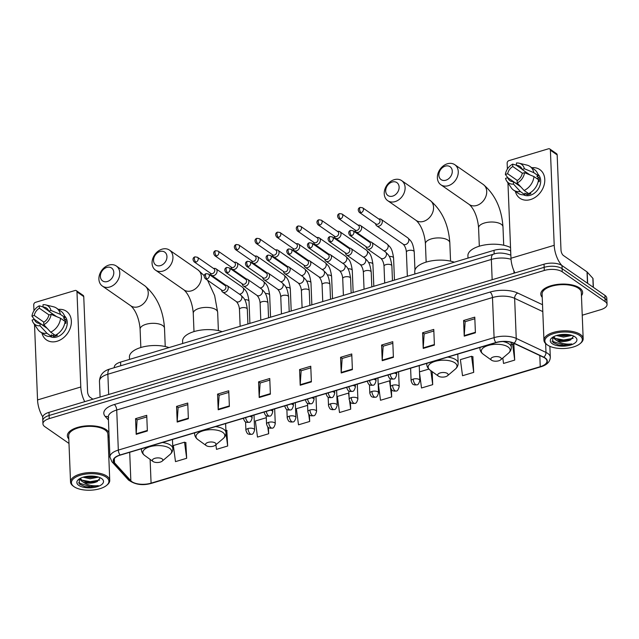 <?xml version="1.0" encoding="UTF-8"?>
<svg xmlns="http://www.w3.org/2000/svg" width="639" height="639" viewBox="0 0 639 639"><rect width="100%" height="100%" fill="white"/><g stroke="black" fill="none" stroke-linecap="round" stroke-linejoin="round"><path stroke-width="0.96" d="M114.301 367.681L114.285 367.313A13.084 5.759 -2.3 0 1 120.587 362.081L494.011 250.32A13.084 5.759 -2.3 0 1 510.625 250.911L510.681 250.943M582.233 315.219L600.756 309.675A13.084 5.759 177.7 0 0 607.05 304.444L606.802 298.181A13.084 5.759 177.7 0 0 604.909 295.362L561.993 265.552A13.084 5.759 177.7 0 0 544.037 264.195L48.987 412.355A13.084 5.759 177.7 0 0 42.693 417.586L42.821 420.718A13.084 5.759 177.7 0 1 49.115 415.486A13.084 5.759 177.7 0 0 42.821 420.718L42.941 423.849A13.084 5.759 177.7 0 0 44.834 426.668L68.98 443.442M607.05 304.444A13.084 5.759 177.7 0 0 605.157 301.624L562.248 271.815L562.12 268.684A13.084 5.759 177.7 0 0 544.156 267.326L49.115 415.486L544.156 267.326A13.084 5.759 177.7 0 1 562.12 268.684L605.037 298.493L562.12 268.684L561.993 265.552M606.922 301.312A13.084 5.759 177.7 0 0 605.037 298.493A13.084 5.759 177.7 0 1 606.922 301.312M579.605 287.949A20.935 9.21 177.7 0 0 555.906 284.635A20.935 9.21 177.7 0 0 540.794 294.14A20.935 9.21 177.7 0 0 542.223 297.295A20.935 9.21 177.7 0 1 540.794 294.14A20.935 9.21 177.7 0 1 555.906 284.635A20.935 9.21 177.7 0 1 579.605 287.949A20.935 9.21 177.7 0 1 582.624 292.462A20.935 9.21 177.7 0 0 579.605 287.949M106.178 429.64A20.935 9.21 177.7 0 0 82.479 426.325A20.935 9.21 177.7 0 0 67.367 435.838A20.935 9.21 177.7 0 0 68.804 438.985A20.935 9.21 177.7 0 1 67.367 435.838A20.935 9.21 177.7 0 1 82.479 426.325A20.935 9.21 177.7 0 1 106.178 429.64A20.935 9.21 177.7 0 1 108.957 432.907A20.935 9.21 177.7 0 0 106.178 429.64M544.947 358.088A13.954 6.142 -2.3 0 1 546.968 361.099A13.954 6.142 -2.3 0 1 540.251 366.674L151.076 483.156A13.954 6.142 -2.3 0 1 130.843 480.776L114.509 462.772A13.954 6.142 -2.3 0 1 113.566 460.687A13.954 6.142 -2.3 0 1 120.284 455.104L496.048 342.64A13.954 6.142 -2.3 0 1 513.772 343.271L543.517 357.273A13.954 6.142 -2.3 0 1 544.947 358.088M545.251 358A14.306 6.294 177.7 0 0 543.773 357.161L514.036 343.159A14.306 6.294 177.7 0 0 495.872 342.512L120.108 454.976A14.306 6.294 177.7 0 0 114.181 462.836L130.516 480.847A14.306 6.294 177.7 0 0 151.259 483.284L540.434 366.802A14.306 6.294 177.7 0 0 545.251 358M186.668 458.283L184.535 442.188L173.353 445.535L175.485 461.63L186.668 458.283L185.821 442.691M215.886 444.776L216.493 449.361L227.676 446.014L226.821 430.422M502.805 358.016L503.524 363.447L514.707 360.1L513.86 344.517M473.707 372.377L471.574 356.282L460.392 359.629L462.524 375.724L473.707 372.377L472.852 356.786M581.45 295.713A20.935 9.21 177.7 0 0 582.624 292.462A20.935 9.21 177.7 0 1 581.45 295.713M108.023 437.411A20.935 9.21 177.7 0 0 109.061 435.415A20.935 9.21 177.7 0 1 108.023 437.411M108.806 456.917L109.908 456.581M562.248 271.815A13.084 5.759 177.7 0 0 544.284 270.457L49.243 418.617A13.084 5.759 177.7 0 0 42.941 423.849M218.195 409.783L217.564 394.127L228.746 390.78L229.377 406.436L218.195 409.783A3.491 1.574 73.3 0 1 218.203 409.264L229.361 405.917M177.187 422.059L176.564 406.404L187.746 403.057L188.369 418.713L177.187 422.059A3.491 1.574 73.3 0 1 177.195 421.532L188.353 418.194M136.187 434.328L135.556 418.673L146.738 415.326L147.369 430.982L136.187 434.328A3.491 1.574 73.3 0 1 136.187 433.801L147.345 430.462M341.21 372.968L340.579 357.313L351.762 353.966L352.393 369.622L341.21 372.968A3.491 1.574 73.3 0 1 341.218 372.441L352.369 369.102M382.218 360.692L381.587 345.044L392.769 341.689L393.4 357.345L382.218 360.692A3.491 1.574 73.3 0 1 382.218 360.172L393.376 356.834M423.218 348.423L422.595 332.767L433.777 329.42L434.4 345.076L423.218 348.423A3.491 1.574 73.3 0 1 423.226 347.896L434.384 344.557M464.226 336.146L463.594 320.498L474.777 317.152L475.408 332.799L464.226 336.146A3.491 1.574 73.3 0 1 464.233 335.627L475.384 332.288M259.202 397.514L258.571 381.858L269.754 378.512L270.385 394.167L259.202 397.514A3.491 1.574 73.3 0 1 259.202 396.987L270.361 393.648M300.202 385.237L299.579 369.582L310.762 366.235L311.385 381.89L300.202 385.237A3.491 1.574 73.3 0 1 300.21 384.718L311.369 381.379M266.295 417.714L255.36 420.989L257.493 437.084L268.676 433.737L268.428 427.507M391.691 396.923L389.558 380.828L378.376 384.175L380.509 400.27L391.691 396.923L391.395 389.534M419.535 373.024L421.516 387.993L432.699 384.646L432.18 371.642M307.623 405.925L307.551 405.374L296.368 408.72L298.501 424.815L309.683 421.468L309.42 414.903M349.062 396.915L348.559 393.097L337.376 396.444L339.509 412.538L350.691 409.192L350.412 402.258M299.579 369.582L301.217 370.724M310.826 367.848L301.137 370.748L300.21 384.718M258.571 381.858L260.209 382.993M269.818 380.117L260.129 383.017L259.202 396.987M463.594 320.498L465.232 321.633M474.841 318.757L465.16 321.657L464.233 335.627M422.595 332.767L424.232 333.909M433.841 331.026L424.152 333.925L423.226 347.896M381.587 345.044L383.224 346.178M392.833 343.303L383.144 346.202L382.218 360.172M340.579 357.313L342.216 358.447M351.825 355.572L342.145 358.471L341.218 372.441M135.556 418.673L137.193 419.815M146.802 416.94L137.113 419.839L136.187 433.801M176.564 406.404L178.201 407.538M187.81 404.663L178.121 407.562L177.195 421.532M217.564 394.127L219.201 395.269M228.818 392.394L219.129 395.293L218.203 409.264M350.691 409.192L349.621 401.156M389.558 380.828L390.229 381.092M432.699 384.646L430.846 370.684M419.488 371.874L428.849 369.07M471.574 356.282L473.084 356.874M514.707 360.1L512.574 344.006L514.083 344.605M511.192 344.421L512.574 344.006M309.683 421.468L308.717 414.16M268.676 433.737L267.781 426.956M227.676 446.014L225.982 433.242M225.879 430.047L227.053 430.51M184.535 442.188L186.045 442.787M531.792 167.73A17.445 13.539 124.8 0 1 544.779 180.805A17.445 13.539 124.8 0 1 530.498 199.568A17.445 13.539 124.8 0 1 515.369 191.365A17.445 13.539 124.8 0 0 519.914 198.242L519.914 198.242A17.445 13.539 124.8 0 0 530.498 199.568A17.445 13.539 124.8 0 0 543.917 185.677A17.445 13.539 124.8 0 0 539.819 169.583L539.819 169.583A17.445 13.539 124.8 0 0 531.792 167.73M561.889 265.481A17.445 7.884 -106.7 0 1 554.213 245.304L550.395 150.205A2.181 1.693 -55.2 0 0 549.78 148.967A2.181 1.693 -55.2 0 0 548.454 148.807L508.94 160.629A2.181 1.693 -55.2 0 0 507.15 163.145L507.39 169.055M514.898 272.909A17.445 7.884 -106.7 0 1 510.976 258.244L507.949 182.898M549.78 148.967L556.553 153.679A2.181 1.693 124.8 0 1 557.168 154.91L560.994 250.009A4.361 1.973 73.3 0 0 563.406 255.496L587.025 271.894A2.181 0.958 -2.3 0 1 587.193 272.046L592.864 278.3A2.181 0.958 -2.3 0 1 593.016 278.628L593.367 287.342M522.039 169.255L516.52 165.421A8.722 6.773 124.8 0 1 519.938 166.396A8.722 6.773 124.8 0 1 522.103 169.439L530.011 174.934M533.972 176.58L524.555 172.666L522.263 173.353A8.722 6.773 124.8 0 1 517.127 180.581L517.223 182.986L524.116 190.47L528.629 193.609A14.393 11.175 124.8 0 0 538.493 179.719L533.972 176.58A14.393 11.175 124.8 0 1 524.116 190.47M523.94 170.717L526.201 172.354A12.652 9.817 124.8 0 1 526.256 172.322M537.886 174.167A12.652 9.817 124.8 0 1 539.851 185.805A12.652 9.817 124.8 0 1 530.322 195.262A12.652 9.817 124.8 0 1 523.541 194.831M529.899 192.946L530.825 193.593A12.652 9.817 124.8 0 1 528.972 194.32A12.652 9.817 124.8 0 1 527.095 194.711L524.843 193.138L524.907 194.727A14.393 11.175 124.8 0 1 518.045 193.226L513.524 190.087A14.393 11.175 124.8 0 1 511.24 187.754L506.687 181.037A11.342 8.802 124.8 0 1 505.529 178.361L507.821 177.674L520.338 186.372M517.75 184.567A12.652 9.817 124.8 0 1 517.79 184.2L515.13 182.754M520.697 186.764L513.405 181.692L513.5 184.104L520.386 191.588L524.907 194.727M520.386 191.588A14.393 11.175 124.8 0 1 513.524 190.087M524.555 172.666A11.342 8.802 124.8 0 1 517.223 182.986M513.5 184.104A11.342 8.802 124.8 0 1 506.687 181.037M517.318 180.47L507.662 173.76L505.369 174.447L507.797 177.682A8.722 6.773 124.8 0 0 509.986 180.725A8.722 6.773 124.8 0 0 513.405 181.692M505.369 174.447A11.342 8.802 124.8 0 1 512.694 164.127L512.79 166.539L522.502 173.281M516.512 165.229L512.694 164.127M507.662 173.76A8.722 6.773 124.8 0 1 512.79 166.539M538.294 181.085L539.244 181.74A12.652 9.817 124.8 0 0 539.084 177.826L536.824 176.26L538.334 175.805L533.821 172.666L524.395 168.752L522.103 169.439M516.52 165.421L516.424 163.017A11.342 8.802 124.8 0 1 519.084 163.193L526.967 165.11A14.393 11.175 124.8 0 1 529.947 166.444L534.468 169.583A14.393 11.175 124.8 0 1 538.334 175.805M529.947 166.444A14.393 11.175 124.8 0 1 533.821 172.666M519.084 163.193A11.342 8.802 124.8 0 1 524.395 168.752M526.201 172.354L526.24 173.369M539.084 177.826L536.768 178.521M527.007 192.483L527.095 194.711M518.221 184.072L517.79 184.2M547.567 345.06A18.755 8.251 177.7 0 0 564.069 348.503A18.755 8.251 177.7 0 0 580.092 343.646A18.755 8.251 177.7 0 0 579.621 335.467A18.755 8.251 177.7 0 0 554.005 333.486A18.755 8.251 177.7 0 0 547.423 344.956A18.755 8.251 177.7 0 0 547.567 345.06M580.092 343.646L580.827 343.023A19.625 8.634 177.7 0 0 583.175 338.694A19.625 8.634 177.7 0 0 580.34 334.461A19.625 8.634 177.7 0 0 558.119 331.361A19.625 8.634 177.7 0 0 543.949 340.267A19.625 8.634 177.7 0 0 546.633 344.397A19.625 8.634 177.7 0 0 546.784 344.501M583.175 338.694L581.322 292.518A19.625 8.634 177.7 0 0 578.487 288.285A19.625 8.634 177.7 0 0 556.265 285.178A19.625 8.634 177.7 0 0 542.096 294.092L543.949 340.267M580.46 267.342A21.806 9.593 177.7 0 0 579.501 266.591A21.806 9.593 177.7 0 0 578.375 265.888M552.567 337.32L553.015 342.512L558.326 344.9L562.288 345.491L571.713 343.934C565.914 344.613 560.906 343.462 556.705 340.491L555.035 339.429L553.598 336.889M556.705 340.491A9.857 4.337 177.7 0 0 570.507 339.924L563.654 340.827L559.596 340.283L554.987 338.191L553.757 336.617M571.945 335.411L563.502 337.096L556.505 335.515M570.276 334.964L563.454 335.858L558.366 335.028M575.004 336.849A13.347 5.871 177.7 0 0 563.239 334.405A13.347 5.871 177.7 0 0 551.832 337.879A13.347 5.871 177.7 0 0 552.184 343.678A13.347 5.871 177.7 0 0 570.403 345.1A13.347 5.871 177.7 0 0 575.124 336.945A13.347 5.871 177.7 0 0 575.004 336.849M570.507 339.924L573.59 336.178M571.713 343.934L563.83 344.94L551.872 341.154M573.111 338.374L563.63 339.972L555.315 338.446M553.757 337.719L552.831 337.144M568.502 334.644L559.964 334.732M562.288 345.491L558.278 344.892M570.891 339.772L563.654 340.587L558.869 340.092M554.205 338.558L552.439 337.464M570.164 334.94L563.454 335.619L558.678 335.124M445.279 166.124A7.852 6.094 -55.2 0 0 438.857 175.174A7.852 6.094 -55.2 0 0 445.846 180.206A7.852 6.094 -55.2 0 0 452.276 171.156A7.852 6.094 -55.2 0 0 445.279 166.124M448.266 185.693A12.213 9.481 124.8 0 1 440.854 184.767A12.213 9.481 124.8 0 1 437.987 173.504A12.213 9.481 124.8 0 1 447.38 163.776A12.213 9.481 124.8 0 1 454.792 164.702A12.213 9.481 124.8 0 1 457.66 175.965A12.213 9.481 124.8 0 1 448.266 185.693M491.583 360.236A5.232 2.3 177.7 0 0 496.191 361.195A5.232 2.3 177.7 0 0 500.664 359.837A5.232 2.3 177.7 0 0 500.537 357.552A5.232 2.3 177.7 0 0 493.38 357.001A5.232 2.3 177.7 0 0 491.543 360.204A5.232 2.3 177.7 0 0 491.583 360.236M510.545 247.565A23.986 10.551 177.7 0 0 483.707 245.128A23.986 10.551 177.7 0 0 467.908 255.752L468.004 258.108M392.122 182.027A7.852 6.094 -55.2 0 0 385.7 191.085A7.852 6.094 -55.2 0 0 392.689 196.117A7.852 6.094 -55.2 0 0 399.119 187.067A7.852 6.094 -55.2 0 0 392.122 182.027M395.11 201.605A12.213 9.481 124.8 0 1 387.697 200.67A12.213 9.481 124.8 0 1 384.83 189.408A12.213 9.481 124.8 0 1 394.223 179.687A12.213 9.481 124.8 0 1 401.635 180.613A12.213 9.481 124.8 0 1 404.503 191.876A12.213 9.481 124.8 0 1 395.11 201.605M438.426 376.139A5.232 2.3 177.7 0 0 443.035 377.106A5.232 2.3 177.7 0 0 447.508 375.748A5.232 2.3 177.7 0 0 447.372 373.464A5.232 2.3 177.7 0 0 440.223 372.912A5.232 2.3 177.7 0 0 438.386 376.115A5.232 2.3 177.7 0 0 438.426 376.139M454.353 262.19A23.986 10.551 177.7 0 0 428.529 261.471A23.986 10.551 177.7 0 0 414.751 271.663L414.847 274.011M159.958 251.518A7.852 6.094 -55.2 0 0 153.536 260.568A7.852 6.094 -55.2 0 0 160.525 265.6A7.852 6.094 -55.2 0 0 166.955 256.551A7.852 6.094 -55.2 0 0 159.958 251.518M162.945 271.088A12.213 9.481 124.8 0 1 155.533 270.161A12.213 9.481 124.8 0 1 152.665 258.899A12.213 9.481 124.8 0 1 162.066 249.17A12.213 9.481 124.8 0 1 169.471 250.097A12.213 9.481 124.8 0 1 172.338 261.359A12.213 9.481 124.8 0 1 162.945 271.088M206.269 445.631A5.232 2.3 177.7 0 0 210.87 446.589A5.232 2.3 177.7 0 0 215.343 445.231A5.232 2.3 177.7 0 0 215.215 442.947A5.232 2.3 177.7 0 0 208.066 442.396A5.232 2.3 177.7 0 0 206.229 445.599A5.232 2.3 177.7 0 0 206.269 445.631M222.188 331.673A23.986 10.551 177.7 0 0 196.365 330.962A23.986 10.551 177.7 0 0 182.586 341.146L182.682 343.502M106.801 267.421A7.852 6.094 -55.2 0 0 100.379 276.479A7.852 6.094 -55.2 0 0 107.368 281.511A7.852 6.094 -55.2 0 0 113.798 272.462A7.852 6.094 -55.2 0 0 106.801 267.421M109.788 286.999A12.213 9.481 124.8 0 1 102.376 286.064A12.213 9.481 124.8 0 1 99.508 274.802A12.213 9.481 124.8 0 1 108.902 265.081A12.213 9.481 124.8 0 1 116.314 266.008A12.213 9.481 124.8 0 1 119.181 277.27A12.213 9.481 124.8 0 1 109.788 286.999M153.112 461.534A5.232 2.3 177.7 0 0 157.713 462.5A5.232 2.3 177.7 0 0 162.186 461.142A5.232 2.3 177.7 0 0 162.058 458.858A5.232 2.3 177.7 0 0 154.902 458.307A5.232 2.3 177.7 0 0 153.064 461.51A5.232 2.3 177.7 0 0 153.112 461.534M169.031 347.584A23.986 10.551 177.7 0 0 143.208 346.865A23.986 10.551 177.7 0 0 129.429 357.057L129.525 359.406M375.484 223.634L375.748 224.465A3.922 3.043 -55.2 0 0 376.714 225.815A3.922 3.043 -55.2 0 0 379.095 226.11A3.922 3.043 -55.2 0 0 382.314 221.589A3.922 3.043 -55.2 0 0 381.195 219.369A3.922 3.043 -55.2 0 0 379.598 218.929L378.719 218.977M361.123 212.675A2.836 2.197 -55.2 0 1 359.406 212.46L375.988 223.977A2.836 2.197 -55.2 0 0 377.705 224.193A2.836 2.197 -55.2 0 0 380.021 220.926A2.836 2.197 -55.2 0 0 379.223 219.321L362.64 207.803L360.212 207.419A2.836 1.278 -106.7 0 0 359.557 209.113A2.836 1.278 73.3 0 0 361.123 212.675A2.836 2.197 -55.2 0 0 363.303 210.415A2.836 2.197 -55.2 0 0 362.64 207.803M354.837 229.808L355.1 230.647A3.922 3.043 -55.2 0 0 356.067 231.997A3.922 3.043 -55.2 0 0 358.447 232.292A3.922 3.043 -55.2 0 0 361.658 227.764A3.922 3.043 -55.2 0 0 360.548 225.543A3.922 3.043 -55.2 0 0 358.942 225.112L358.072 225.152M340.475 218.857A2.836 2.197 -55.2 0 1 338.75 218.642L355.332 230.16A2.836 2.197 -55.2 0 0 357.049 230.375A2.836 2.197 -55.2 0 0 359.374 227.101A2.836 2.197 -55.2 0 0 358.567 225.503L341.985 213.985L339.557 213.594A2.836 1.278 -106.7 0 0 338.902 215.295A2.836 1.278 73.3 0 0 340.475 218.857A2.836 2.197 -55.2 0 0 342.656 216.597A2.836 2.197 -55.2 0 0 341.985 213.985M334.181 235.991L334.445 236.829A3.922 3.043 -55.2 0 0 335.411 238.179A3.922 3.043 -55.2 0 0 337.791 238.475A3.922 3.043 -55.2 0 0 341.01 233.946A3.922 3.043 -55.2 0 0 339.892 231.725A3.922 3.043 -55.2 0 0 338.295 231.294L337.416 231.334M319.819 225.04A2.836 2.197 -55.2 0 1 318.102 224.824L334.684 236.342A2.836 2.197 -55.2 0 0 336.402 236.558A2.836 2.197 -55.2 0 0 338.718 233.283A2.836 2.197 -55.2 0 0 337.919 231.685L321.337 220.167L318.909 219.776A2.836 1.278 -106.7 0 0 318.254 221.477A2.836 1.278 73.3 0 0 319.819 225.04A2.836 2.197 -55.2 0 0 322 222.779A2.836 2.197 -55.2 0 0 321.337 220.167M313.533 242.173L313.797 243.012A3.922 3.043 -55.2 0 0 314.763 244.354A3.922 3.043 -55.2 0 0 317.144 244.657A3.922 3.043 -55.2 0 0 320.355 240.128A3.922 3.043 -55.2 0 0 319.244 237.908A3.922 3.043 -55.2 0 0 317.639 237.476L316.768 237.516M299.172 231.222A2.836 2.197 -55.2 0 1 297.447 231.006L314.029 242.516A2.836 2.197 -55.2 0 0 315.746 242.732A2.836 2.197 -55.2 0 0 318.07 239.465A2.836 2.197 -55.2 0 0 317.263 237.86L300.681 226.35L298.253 225.958A2.836 1.278 -106.7 0 0 297.598 227.652A2.836 1.278 73.3 0 0 299.172 231.222A2.836 2.197 -55.2 0 0 301.352 228.962A2.836 2.197 -55.2 0 0 300.681 226.35M292.878 248.355L293.141 249.186A3.922 3.043 -55.2 0 0 294.108 250.536A3.922 3.043 -55.2 0 0 296.488 250.839A3.922 3.043 -55.2 0 0 299.707 246.311A3.922 3.043 -55.2 0 0 298.589 244.09A3.922 3.043 -55.2 0 0 296.991 243.651L296.113 243.699M278.516 237.396A2.836 2.197 -55.2 0 1 276.799 237.181L293.381 248.699A2.836 2.197 -55.2 0 0 295.098 248.914A2.836 2.197 -55.2 0 0 297.415 245.648A2.836 2.197 -55.2 0 0 296.616 244.042L280.034 232.524L277.606 232.141A2.836 1.278 -106.7 0 0 276.951 233.834A2.836 1.278 73.3 0 0 278.516 237.396A2.836 2.197 -55.2 0 0 280.697 235.144A2.836 2.197 -55.2 0 0 280.034 232.524M272.23 254.538L272.494 255.368A3.922 3.043 -55.2 0 0 273.46 256.718A3.922 3.043 -55.2 0 0 275.84 257.014A3.922 3.043 -55.2 0 0 279.051 252.493A3.922 3.043 -55.2 0 0 277.941 250.272A3.922 3.043 -55.2 0 0 276.336 249.833L275.465 249.881M257.868 243.579A2.836 2.197 -55.2 0 1 256.143 243.363L272.725 254.881A2.836 2.197 -55.2 0 0 274.443 255.097A2.836 2.197 -55.2 0 0 276.767 251.83A2.836 2.197 -55.2 0 0 275.96 250.224L259.378 238.706L256.95 238.323A2.836 1.278 -106.7 0 0 256.295 240.016A2.836 1.278 73.3 0 0 257.868 243.579A2.836 2.197 -55.2 0 0 260.049 241.326A2.836 2.197 -55.2 0 0 259.378 238.706M251.574 260.712L251.838 261.551A3.922 3.043 -55.2 0 0 252.804 262.901A3.922 3.043 -55.2 0 0 255.185 263.196A3.922 3.043 -55.2 0 0 258.404 258.667A3.922 3.043 -55.2 0 0 257.285 256.455A3.922 3.043 -55.2 0 0 255.688 256.015L254.809 256.055M237.213 249.761A2.836 2.197 -55.2 0 1 235.495 249.545L252.078 261.063A2.836 2.197 -55.2 0 0 253.795 261.279A2.836 2.197 -55.2 0 0 256.111 258.012A2.836 2.197 -55.2 0 0 255.312 256.407L238.73 244.889L236.302 244.505A2.836 1.278 -106.7 0 0 235.647 246.199A2.836 1.278 73.3 0 0 237.213 249.761A2.836 2.197 -55.2 0 0 239.393 247.501A2.836 2.197 -55.2 0 0 238.73 244.889M230.927 266.894L231.19 267.733A3.922 3.043 -55.2 0 0 232.157 269.083A3.922 3.043 -55.2 0 0 234.537 269.378A3.922 3.043 -55.2 0 0 237.748 264.85A3.922 3.043 -55.2 0 0 236.638 262.629A3.922 3.043 -55.2 0 0 235.032 262.198L234.162 262.238M216.565 255.943A2.836 2.197 -55.2 0 1 214.848 255.728L231.422 267.246A2.836 2.197 -55.2 0 0 233.139 267.461A2.836 2.197 -55.2 0 0 235.464 264.187A2.836 2.197 -55.2 0 0 234.657 262.589L218.075 251.071L215.647 250.68A2.836 1.278 -106.7 0 0 214.992 252.381A2.836 1.278 73.3 0 0 216.565 255.943A2.836 2.197 -55.2 0 0 218.746 253.683A2.836 2.197 -55.2 0 0 218.075 251.071M210.271 273.077L210.535 273.915A3.922 3.043 -55.2 0 0 211.501 275.257A3.922 3.043 -55.2 0 0 213.881 275.561A3.922 3.043 -55.2 0 0 217.1 271.032A3.922 3.043 -55.2 0 0 215.982 268.811A3.922 3.043 -55.2 0 0 214.384 268.38L213.506 268.42M195.909 262.126A2.836 2.197 -55.2 0 1 194.192 261.91L210.774 273.42A2.836 2.197 -55.2 0 0 212.491 273.636A2.836 2.197 -55.2 0 0 214.808 270.369A2.836 2.197 -55.2 0 0 214.009 268.763L197.427 257.253L194.999 256.862A2.836 1.278 -106.7 0 0 194.344 258.563A2.836 1.278 73.3 0 0 195.909 262.126A2.836 2.197 -55.2 0 0 198.09 259.865A2.836 2.197 -55.2 0 0 197.427 257.253M365.955 246.598L366.227 247.437A3.922 3.043 -55.2 0 0 367.193 248.787A3.922 3.043 -55.2 0 0 370.868 248.419A3.922 3.043 -55.2 0 0 372.785 244.553A3.922 3.043 -55.2 0 0 371.666 242.341A3.922 3.043 -55.2 0 0 370.069 241.901L369.19 241.941M351.594 235.647A2.836 2.197 -55.2 0 1 349.876 235.432L366.459 246.95A2.836 2.197 -55.2 0 0 368.176 247.165A2.836 2.197 -55.2 0 0 370.5 243.898A2.836 2.197 -55.2 0 0 369.693 242.293L353.111 230.775L350.683 230.391A2.836 1.278 -106.7 0 0 350.028 232.085A2.836 1.278 73.3 0 0 351.594 235.647A2.836 2.197 -55.2 0 0 353.782 233.387A2.836 2.197 -55.2 0 0 353.111 230.775M345.308 252.78L345.571 253.619A3.922 3.043 -55.2 0 0 346.538 254.969A3.922 3.043 -55.2 0 0 350.212 254.594A3.922 3.043 -55.2 0 0 352.129 250.736A3.922 3.043 -55.2 0 0 351.019 248.515A3.922 3.043 -55.2 0 0 349.413 248.084L348.543 248.124M330.946 241.83A2.836 2.197 -55.2 0 1 329.229 241.614L345.803 253.132A2.836 2.197 -55.2 0 0 347.528 253.348A2.836 2.197 -55.2 0 0 349.845 250.073A2.836 2.197 -55.2 0 0 349.038 248.475L332.464 236.957L330.028 236.566A2.836 1.278 -106.7 0 0 329.373 238.267A2.836 1.278 73.3 0 0 330.946 241.83A2.836 2.197 -55.2 0 0 333.127 239.569A2.836 2.197 -55.2 0 0 332.464 236.957M324.652 258.963L324.924 259.801A3.922 3.043 -55.2 0 0 325.89 261.143A3.922 3.043 -55.2 0 0 329.564 260.776A3.922 3.043 -55.2 0 0 331.481 256.918A3.922 3.043 -55.2 0 0 330.363 254.697A3.922 3.043 -55.2 0 0 328.765 254.266L327.887 254.306M310.29 248.012A2.836 2.197 -55.2 0 1 308.573 247.796L325.155 259.306A2.836 2.197 -55.2 0 0 326.872 259.522A2.836 2.197 -55.2 0 0 329.197 256.255A2.836 2.197 -55.2 0 0 328.39 254.649L311.808 243.139L309.38 242.748A2.836 1.278 -106.7 0 0 308.725 244.449A2.836 1.278 73.3 0 0 310.29 248.012A2.836 2.197 -55.2 0 0 312.479 245.751A2.836 2.197 -55.2 0 0 311.808 243.139M304.004 265.145L304.268 265.984A3.922 3.043 -55.2 0 0 305.234 267.326A3.922 3.043 -55.2 0 0 308.909 266.958A3.922 3.043 -55.2 0 0 310.826 263.1A3.922 3.043 -55.2 0 0 309.715 260.88A3.922 3.043 -55.2 0 0 308.11 260.448L307.239 260.488M289.643 254.186A2.836 2.197 -55.2 0 1 287.925 253.971L304.499 265.489A2.836 2.197 -55.2 0 0 306.225 265.704A2.836 2.197 -55.2 0 0 308.541 262.437A2.836 2.197 -55.2 0 0 307.734 260.832L291.16 249.322L288.724 248.93A2.836 1.278 -106.7 0 0 288.069 250.624A2.836 1.278 73.3 0 0 289.643 254.186A2.836 2.197 -55.2 0 0 291.823 251.934A2.836 2.197 -55.2 0 0 291.16 249.322M283.349 271.327L283.62 272.158A3.922 3.043 -55.2 0 0 284.587 273.508A3.922 3.043 -55.2 0 0 288.261 273.141A3.922 3.043 -55.2 0 0 290.178 269.283A3.922 3.043 -55.2 0 0 289.06 267.062A3.922 3.043 -55.2 0 0 287.462 266.623L286.584 266.671M268.987 260.369A2.836 2.197 -55.2 0 1 267.27 260.153L283.852 271.671A2.836 2.197 -55.2 0 0 285.569 271.887A2.836 2.197 -55.2 0 0 287.893 268.62A2.836 2.197 -55.2 0 0 287.087 267.014L270.505 255.496L268.076 255.113A2.836 1.278 -106.7 0 0 267.421 256.806A2.836 1.278 73.3 0 0 268.987 260.369A2.836 2.197 -55.2 0 0 271.176 258.116A2.836 2.197 -55.2 0 0 270.505 255.496M262.701 277.51L262.964 278.34A3.922 3.043 -55.2 0 0 263.931 279.69A3.922 3.043 -55.2 0 0 267.605 279.323A3.922 3.043 -55.2 0 0 269.522 275.465A3.922 3.043 -55.2 0 0 268.412 273.244A3.922 3.043 -55.2 0 0 266.806 272.805L265.936 272.853M248.339 266.551A2.836 2.197 -55.2 0 1 246.622 266.335L263.196 277.853A2.836 2.197 -55.2 0 0 264.921 278.069A2.836 2.197 -55.2 0 0 267.238 274.802A2.836 2.197 -55.2 0 0 266.431 273.196L249.857 261.678L247.421 261.295A2.836 1.278 -106.7 0 0 246.766 262.988A2.836 1.278 73.3 0 0 248.339 266.551A2.836 2.197 -55.2 0 0 250.52 264.29A2.836 2.197 -55.2 0 0 249.857 261.678M242.045 283.684L242.317 284.523A3.922 3.043 -55.2 0 0 243.283 285.873A3.922 3.043 -55.2 0 0 246.958 285.497A3.922 3.043 -55.2 0 0 248.875 281.639A3.922 3.043 -55.2 0 0 247.756 279.419A3.922 3.043 -55.2 0 0 246.159 278.987L245.28 279.027M227.684 272.733A2.836 2.197 -55.2 0 1 225.966 272.518L242.548 284.036A2.836 2.197 -55.2 0 0 244.266 284.251A2.836 2.197 -55.2 0 0 246.59 280.976A2.836 2.197 -55.2 0 0 245.783 279.379L229.201 267.861L226.773 267.469A2.836 1.278 -106.7 0 0 226.118 269.171A2.836 1.278 73.3 0 0 227.684 272.733A2.836 2.197 -55.2 0 0 229.872 270.473A2.836 2.197 -55.2 0 0 229.201 267.861M221.398 289.866L221.661 290.705A3.922 3.043 -55.2 0 0 222.628 292.055A3.922 3.043 -55.2 0 0 226.302 291.68A3.922 3.043 -55.2 0 0 228.219 287.822A3.922 3.043 -55.2 0 0 227.109 285.601A3.922 3.043 -55.2 0 0 225.503 285.17L224.632 285.21M207.036 278.916A2.836 2.197 -55.2 0 1 205.319 278.7L221.893 290.218A2.836 2.197 -55.2 0 0 223.618 290.433A2.836 2.197 -55.2 0 0 225.934 287.159A2.836 2.197 -55.2 0 0 225.128 285.561L208.554 274.043L206.117 273.652A2.836 1.278 -106.7 0 0 205.462 275.353A2.836 1.278 73.3 0 0 207.036 278.916A2.836 2.197 -55.2 0 0 209.217 276.655A2.836 2.197 -55.2 0 0 208.554 274.043M58.373 309.42A17.445 13.539 124.8 0 1 71.36 322.503A17.445 13.539 124.8 0 1 57.079 341.258A17.445 13.539 124.8 0 1 41.95 333.063A17.445 13.539 124.8 0 0 46.495 339.932A17.445 13.539 124.8 0 0 57.079 341.258A17.445 13.539 124.8 0 0 70.498 327.368A17.445 13.539 124.8 0 0 66.4 311.273L66.4 311.273A17.445 13.539 124.8 0 0 58.373 309.42M84.723 401.659A17.445 7.884 -106.7 0 1 80.794 386.994L76.976 291.895A2.181 1.693 -55.2 0 0 76.353 290.665A2.181 1.693 -55.2 0 0 75.035 290.497L35.52 302.327A2.181 1.693 -55.2 0 0 33.731 304.835L33.971 310.746M42.765 416.876A17.445 7.884 -106.7 0 1 37.549 399.934L34.522 324.588M76.353 290.665L83.134 295.37A2.181 1.693 124.8 0 1 83.749 296.6L87.567 391.699A4.361 1.973 73.3 0 0 89.987 397.186L92.903 399.215M48.62 310.945L43.101 307.111A8.722 6.773 124.8 0 1 46.519 308.086A8.722 6.773 124.8 0 1 48.684 311.129L56.583 316.624M60.553 318.278L51.128 314.356L48.836 315.043A8.722 6.773 124.8 0 1 43.708 322.272L43.803 324.676L50.689 332.168L55.21 335.299A14.393 11.175 124.8 0 0 65.074 321.409L60.553 318.278A14.393 11.175 124.8 0 1 50.689 332.168M50.521 312.407L52.781 314.045A12.652 9.817 124.8 0 1 52.829 314.013M64.467 315.858A12.652 9.817 124.8 0 1 66.424 327.495A12.652 9.817 124.8 0 1 56.903 336.953A12.652 9.817 124.8 0 1 50.114 336.521M56.48 334.644L57.406 335.283A12.652 9.817 124.8 0 1 55.545 336.01A12.652 9.817 124.8 0 1 53.676 336.402L51.416 334.828L51.479 336.418A14.393 11.175 124.8 0 1 44.618 334.916L40.105 331.777A14.393 11.175 124.8 0 1 37.813 329.452L33.268 322.727A11.342 8.802 124.8 0 1 32.11 320.051L34.402 319.364L46.919 328.063M44.323 326.265A12.652 9.817 124.8 0 1 44.363 325.89L41.711 324.444M47.278 328.454L39.977 323.39L40.073 325.794L46.966 333.278L51.479 336.418M46.966 333.278A14.393 11.175 124.8 0 1 40.105 331.777M51.128 314.356A11.342 8.802 124.8 0 1 43.803 324.676M40.073 325.794A11.342 8.802 124.8 0 1 33.268 322.727M43.899 322.16L34.242 315.45L31.95 316.137L34.378 319.372A8.722 6.773 124.8 0 0 36.567 322.415A8.722 6.773 124.8 0 0 39.977 323.39M31.95 316.137A11.342 8.802 124.8 0 1 39.275 305.825L39.37 308.23L49.083 314.971M43.093 306.92L39.275 305.825M34.242 315.45A8.722 6.773 124.8 0 1 39.37 308.23M64.874 322.775L65.817 323.43A12.652 9.817 124.8 0 0 65.665 319.516L63.405 317.95L64.914 317.495L60.393 314.364L50.976 310.45L48.684 311.129M43.101 307.111L43.005 304.707A11.342 8.802 124.8 0 1 45.665 304.883L53.548 306.8A14.393 11.175 124.8 0 1 56.528 308.134L61.04 311.273A14.393 11.175 124.8 0 1 64.914 317.495M56.528 308.134A14.393 11.175 124.8 0 1 60.393 314.364M45.665 304.883A11.342 8.802 124.8 0 1 50.976 310.45M52.781 314.045L52.821 315.059M65.665 319.516L63.349 320.211M53.588 334.173L53.676 336.402M44.802 325.762L44.363 325.89M74.14 486.75A18.755 8.251 177.7 0 0 90.642 490.193A18.755 8.251 177.7 0 0 106.673 485.336A18.755 8.251 177.7 0 0 106.202 477.157A18.755 8.251 177.7 0 0 80.578 475.176A18.755 8.251 177.7 0 0 73.996 486.654A18.755 8.251 177.7 0 0 74.14 486.75M106.673 485.336L107.408 484.713A19.625 8.634 177.7 0 0 109.748 480.384A19.625 8.634 177.7 0 0 106.913 476.151A19.625 8.634 177.7 0 0 84.699 473.052A19.625 8.634 177.7 0 0 70.53 481.958A19.625 8.634 177.7 0 0 73.213 486.087A19.625 8.634 177.7 0 0 73.365 486.191M109.748 480.384L107.895 434.208A19.625 8.634 177.7 0 0 105.06 429.975A19.625 8.634 177.7 0 0 82.846 426.868A19.625 8.634 177.7 0 0 68.677 435.782L70.53 481.958M79.14 479.01L79.595 484.202L84.899 486.591L88.861 487.19L98.294 485.632C92.487 486.303 87.487 485.153 83.278 482.181L81.616 481.119L80.171 478.579M83.278 482.181A9.857 4.337 177.7 0 0 97.08 481.614L90.227 482.517L86.169 481.982L81.56 479.881L80.338 478.307M98.526 477.109L90.083 478.787L83.086 477.213M96.856 476.654L90.027 477.549L84.939 476.718M101.577 478.539A13.347 5.871 177.7 0 0 89.811 476.095A13.347 5.871 177.7 0 0 78.413 479.569A13.347 5.871 177.7 0 0 78.765 485.368A13.347 5.871 177.7 0 0 96.976 486.79A13.347 5.871 177.7 0 0 101.705 478.635A13.347 5.871 177.7 0 0 101.577 478.539M97.08 481.614L100.171 477.868M98.294 485.632L90.403 486.63L78.453 482.844M99.692 480.065L90.203 481.662L81.896 480.137M80.338 479.41L79.404 478.835M95.083 476.335L86.545 476.422M88.861 487.19L84.851 486.583M97.471 481.471L90.227 482.285L85.45 481.782M80.786 480.256L79.02 479.154M96.745 476.63L90.035 477.309L85.251 476.814M510.801 255.153L510.625 250.911M494.163 254.002L494.011 250.32M120.731 365.756L120.587 362.081M544.037 264.195L544.284 270.457M604.909 295.362L605.157 301.624M48.987 412.355L49.243 418.617M513.924 270.824L514.02 273.18M511.032 259.298A17.445 7.676 177.7 0 0 491.351 259.45L492.158 279.714M109.876 369.007A8.722 3.938 73.3 0 0 107.863 374.222A17.445 7.676 177.7 0 0 99.46 381.195C99.892 374.933 103.358 370.868 109.876 369.007L493.364 254.226A8.722 3.938 73.3 0 0 491.351 259.45L107.863 374.222L108.67 394.495M493.364 254.226C497.957 252.421 503.716 252.709 510.657 255.089A8.722 5.983 115.2 0 1 510.849 255.185M540.251 366.674L539.803 355.524M120.108 454.976A4.361 1.973 -106.7 0 1 118.327 450.088L494.091 337.624A17.445 7.676 -2.3 0 1 516.24 338.414L545.986 352.416A17.445 7.676 -2.3 0 1 547.783 353.439A17.445 7.676 -2.3 0 1 550.299 357.201L549.867 346.33M543.773 357.161A4.361 2.995 115.2 0 0 545.986 352.416L545.634 343.566M514.036 343.159A4.361 2.995 115.2 0 0 516.24 338.414L514.635 298.341A17.445 7.676 177.7 0 0 492.485 297.55L494.091 337.624A4.361 1.973 73.3 0 0 495.872 342.512M114.181 462.836A4.361 3.674 137.8 0 1 111.945 461.773L109.932 457.069A17.445 7.676 -2.3 0 1 118.327 450.088L116.721 410.014A17.445 7.676 177.7 0 0 108.318 416.995L108.67 417.491M130.516 480.847A4.361 3.674 137.8 0 1 128.279 479.785C134.813 484.713 142.625 485.872 151.723 483.26L540.898 366.786A4.361 1.973 -106.7 0 1 540.434 366.802M151.259 483.284A4.361 1.973 73.3 0 0 151.723 483.26M108.438 419.999L105.275 416.508A21.806 9.593 -2.3 0 1 114.301 404.535L490.065 292.071A21.806 9.593 -2.3 0 1 517.758 293.061L542.527 304.715M542.799 311.6L514.635 298.341A4.361 2.995 -64.8 0 1 517.758 293.061M490.065 292.071A4.361 1.973 73.3 0 1 492.485 297.55L116.721 410.014A4.361 1.973 73.3 0 0 114.301 404.535M108.326 417.171A4.361 3.674 -42.2 0 0 105.275 416.508M114.509 462.772L114.341 458.53M130.843 480.776L129.701 452.284M151.076 483.156L150.117 459.385M510.976 258.244L554.213 245.304M587.481 283.261L587.025 271.894M557.168 154.91L550.395 150.205M587.193 272.046L587.648 283.373M593.224 287.246L592.864 278.3M479.314 246.207L478.579 227.891A12.213 5.376 -2.3 0 1 484.458 223.003A12.213 5.376 -2.3 0 1 501.216 224.273A12.213 5.376 -2.3 0 1 502.981 226.909C501.687 208.602 495.113 194.456 483.252 184.471L454.792 164.702M478.579 227.891C478.02 219.808 475.041 209.744 469.314 204.536A12.213 9.481 -55.2 0 0 476.726 205.462A12.213 9.481 -55.2 0 0 486.119 195.734A12.213 9.481 -55.2 0 0 483.252 184.471M500.664 359.837L508.42 353.247A14.425 6.342 177.7 0 0 508.053 346.961A14.425 6.342 177.7 0 0 488.356 345.427A14.425 6.342 177.7 0 0 483.292 354.262A14.425 6.342 177.7 0 0 483.404 354.333M511.104 342.32L511.304 347.249A15.703 6.909 177.7 0 0 509.035 343.862A15.703 6.909 177.7 0 0 502.933 341.53M480.081 347.416A15.703 6.909 177.7 0 0 479.929 348.511C480.065 350.811 481.191 352.72 483.292 354.262L491.543 360.204M426.157 262.118L425.422 243.794A12.213 5.376 -2.3 0 1 431.293 238.914A12.213 5.376 -2.3 0 1 448.059 240.184A12.213 5.376 -2.3 0 1 449.824 242.82C448.53 224.505 441.956 210.359 430.095 200.382L401.635 180.613M425.422 243.794C424.863 235.719 421.884 225.655 416.157 220.439A12.213 9.481 -55.2 0 0 423.569 221.374A12.213 9.481 -55.2 0 0 432.962 211.645A12.213 9.481 -55.2 0 0 430.095 200.382M447.508 375.748L455.264 369.158A14.425 6.342 177.7 0 0 454.896 362.864A14.425 6.342 177.7 0 0 435.191 361.339A14.425 6.342 177.7 0 0 430.135 370.165A14.425 6.342 177.7 0 0 430.247 370.245M457.788 354.094L458.147 363.16A15.703 6.909 177.7 0 0 455.879 359.773A15.703 6.909 177.7 0 0 447.715 357.105M426.924 363.327A15.703 6.909 177.7 0 0 426.772 364.422C426.908 366.714 428.034 368.631 430.135 370.165L438.386 376.115M193.992 331.601L193.258 313.286A12.213 5.376 -2.3 0 1 199.136 308.397A12.213 5.376 -2.3 0 1 215.894 309.667A12.213 5.376 -2.3 0 1 217.659 312.303L214.648 295.577L207.587 280.273M193.258 313.286C192.698 305.202 189.719 295.138 183.992 289.93A12.213 9.481 -55.2 0 0 191.404 290.857A12.213 9.481 -55.2 0 0 200.798 281.128A12.213 9.481 -55.2 0 0 197.93 269.866L169.471 250.097M215.343 445.231L223.099 438.642A14.425 6.342 177.7 0 0 222.739 432.355A14.425 6.342 177.7 0 0 203.034 430.822A14.425 6.342 177.7 0 0 197.97 439.656A14.425 6.342 177.7 0 0 198.082 439.728M225.623 423.577L225.982 432.643A15.703 6.909 177.7 0 0 223.714 429.256A15.703 6.909 177.7 0 0 215.551 426.588M194.759 432.811A15.703 6.909 177.7 0 0 194.607 433.905C194.751 436.205 195.869 438.114 197.97 439.656L206.229 445.599M140.836 347.512L140.101 329.189A12.213 5.376 -2.3 0 1 145.98 324.308A12.213 5.376 -2.3 0 1 162.737 325.578A12.213 5.376 -2.3 0 1 164.503 328.214C163.209 309.899 156.635 295.753 144.773 285.777L116.314 266.008M140.101 329.189C139.542 321.113 136.562 311.041 130.835 305.833A12.213 9.481 -55.2 0 0 138.248 306.768A12.213 9.481 -55.2 0 0 147.641 297.039A12.213 9.481 -55.2 0 0 144.773 285.777M162.186 461.142L169.942 454.553A14.425 6.342 177.7 0 0 169.575 448.259A14.425 6.342 177.7 0 0 149.877 446.733A14.425 6.342 177.7 0 0 144.813 455.559A14.425 6.342 177.7 0 0 144.925 455.639M172.466 439.488L172.826 448.554A15.703 6.909 177.7 0 0 170.557 445.167A15.703 6.909 177.7 0 0 162.394 442.5M141.602 448.722A15.703 6.909 177.7 0 0 141.451 449.816C141.586 452.108 142.713 454.025 144.813 455.559L153.064 461.51M419.232 365.628L419.831 380.477A4.361 1.917 177.7 0 0 419.2 379.534A4.361 1.917 177.7 0 0 413.217 379.087A4.361 1.973 73.3 0 0 415.63 384.566A4.361 1.973 -106.7 0 0 416.724 384.83L414.751 384.958C413.593 384.271 412.73 385.605 411.117 380.828A4.361 1.917 177.7 0 1 413.217 379.087M413.657 250.967A3.922 1.725 177.7 0 0 408.489 250.504A3.922 1.725 177.7 0 0 406.38 252.133C406.148 248.875 405.094 246.247 403.233 244.234A3.922 3.043 -55.2 0 0 405.613 244.529A3.922 3.043 -55.2 0 0 405.829 244.465A3.922 3.043 -55.2 0 0 408.672 241.294A3.922 3.043 -55.2 0 0 407.714 237.788C410.749 241.007 412.706 241.318 414.224 251.814A3.922 1.725 177.7 0 0 413.657 250.967M398.584 371.81L399.183 386.659A4.361 1.917 177.7 0 0 398.552 385.716A4.361 1.917 177.7 0 0 392.562 385.261A4.361 1.973 73.3 0 0 394.982 390.748A4.361 1.973 -106.7 0 0 396.076 391.012L394.103 391.132C392.945 390.453 392.082 391.787 390.461 387.01A4.361 1.917 177.7 0 1 392.562 385.261M383.927 250.847A3.922 3.043 -55.2 0 0 384.966 250.712A3.922 3.043 -55.2 0 0 385.173 250.64A3.922 3.043 -55.2 0 0 388.017 247.469A3.922 3.043 -55.2 0 0 387.058 243.97C390.094 247.189 392.058 247.501 393.576 257.996A3.922 1.725 177.7 0 0 393.009 257.15A3.922 1.725 177.7 0 0 389.239 256.455M377.929 377.992L378.528 392.841A4.361 1.917 177.7 0 0 377.897 391.899A4.361 1.917 177.7 0 0 371.914 391.443A4.361 1.973 73.3 0 0 374.326 396.931A4.361 1.973 -106.7 0 0 375.42 397.194L373.448 397.314C372.289 396.635 371.427 397.969 369.813 393.193A4.361 1.917 177.7 0 1 371.914 391.443M363.272 257.03A3.922 3.043 -55.2 0 0 364.31 256.894A3.922 3.043 -55.2 0 0 364.526 256.822A3.922 3.043 -55.2 0 0 367.369 253.651A3.922 3.043 -55.2 0 0 366.411 250.145C369.446 253.371 371.403 253.683 372.92 264.179A3.922 1.725 177.7 0 0 372.353 263.332A3.922 1.725 177.7 0 0 368.583 262.629M357.281 384.175L357.88 399.024A4.361 1.917 177.7 0 0 357.249 398.081A4.361 1.917 177.7 0 0 351.258 397.626A4.361 1.973 73.3 0 0 353.679 403.105A4.361 1.973 -106.7 0 0 354.773 403.377L352.8 403.497C351.642 402.818 350.779 404.152 349.158 399.367A4.361 1.917 177.7 0 1 351.258 397.626M342.624 263.212A3.922 3.043 -55.2 0 0 343.662 263.076A3.922 3.043 -55.2 0 0 343.87 263.004A3.922 3.043 -55.2 0 0 346.713 259.833A3.922 3.043 -55.2 0 0 345.755 256.327C348.79 259.554 350.755 259.865 352.273 270.361A3.922 1.725 177.7 0 0 351.706 269.514A3.922 1.725 177.7 0 0 347.935 268.811M336.625 390.357L337.224 405.198A4.361 1.917 177.7 0 0 336.593 404.263A4.361 1.917 177.7 0 0 330.611 403.808A4.361 1.973 73.3 0 0 333.023 409.287A4.361 1.973 -106.7 0 0 334.117 409.551L332.144 409.679C330.986 408.992 330.123 410.326 328.51 405.549A4.361 1.917 177.7 0 1 330.611 403.808M321.968 269.394A3.922 3.043 -55.2 0 0 323.007 269.259A3.922 3.043 -55.2 0 0 323.222 269.187A3.922 3.043 -55.2 0 0 326.066 266.016A3.922 3.043 -55.2 0 0 325.107 262.509C328.142 265.736 330.099 266.048 331.617 276.543A3.922 1.725 177.7 0 0 331.05 275.697A3.922 1.725 177.7 0 0 327.28 274.994M315.978 396.531L316.577 411.38A4.361 1.917 177.7 0 0 315.946 410.438A4.361 1.917 177.7 0 0 309.955 409.99A4.361 1.973 73.3 0 0 312.375 415.47A4.361 1.973 -106.7 0 0 313.469 415.733L311.497 415.861C310.338 415.174 309.476 416.508 307.854 411.732A4.361 1.917 177.7 0 1 309.955 409.99M301.32 275.577A3.922 3.043 -55.2 0 0 302.359 275.433A3.922 3.043 -55.2 0 0 302.567 275.369A3.922 3.043 -55.2 0 0 305.41 272.198A3.922 3.043 -55.2 0 0 304.452 268.692C307.487 271.91 309.452 272.222 310.969 282.718A3.922 1.725 177.7 0 0 310.402 281.879A3.922 1.725 177.7 0 0 306.632 281.176M295.322 402.714L295.921 417.563A4.361 1.917 177.7 0 0 295.29 416.62A4.361 1.917 177.7 0 0 289.307 416.165A4.361 1.973 73.3 0 0 291.719 421.652A4.361 1.973 -106.7 0 0 292.814 421.916L290.841 422.036C289.683 421.357 288.82 422.691 287.207 417.914A4.361 1.917 177.7 0 1 289.307 416.165M280.665 281.759A3.922 3.043 -55.2 0 0 281.703 281.615A3.922 3.043 -55.2 0 0 281.919 281.543A3.922 3.043 -55.2 0 0 284.762 278.38A3.922 3.043 -55.2 0 0 283.804 274.874C286.839 278.093 288.796 278.404 290.314 288.9A3.922 1.725 177.7 0 0 289.747 288.053A3.922 1.725 177.7 0 0 285.976 287.358M274.674 408.896L275.273 423.745A4.361 1.917 177.7 0 0 274.642 422.802A4.361 1.917 177.7 0 0 268.652 422.347A4.361 1.973 73.3 0 0 271.072 427.834A4.361 1.973 -106.7 0 0 272.166 428.098L270.193 428.218C269.035 427.539 268.172 428.873 266.551 424.096A4.361 1.917 177.7 0 1 268.652 422.347M260.017 287.933A3.922 3.043 -55.2 0 0 261.055 287.798A3.922 3.043 -55.2 0 0 261.263 287.726A3.922 3.043 -55.2 0 0 264.107 284.555A3.922 3.043 -55.2 0 0 263.148 281.048C266.183 284.275 268.148 284.587 269.666 295.082A3.922 1.725 177.7 0 0 269.099 294.236A3.922 1.725 177.7 0 0 265.329 293.533M254.018 415.078L254.618 429.927A4.361 1.917 177.7 0 0 253.987 428.985A4.361 1.917 177.7 0 0 248.004 428.529A4.361 1.973 73.3 0 0 250.416 434.017A4.361 1.973 -106.7 0 0 251.51 434.28L249.537 434.4C248.379 433.721 247.517 435.055 245.903 430.271A4.361 1.917 177.7 0 1 248.004 428.529M239.361 294.116A3.922 3.043 -55.2 0 0 240.4 293.98A3.922 3.043 -55.2 0 0 240.615 293.908A3.922 3.043 -55.2 0 0 243.459 290.737A3.922 3.043 -55.2 0 0 242.501 287.231C245.536 290.457 247.493 290.769 249.018 301.265A3.922 1.725 177.7 0 0 248.451 300.418A3.922 1.725 177.7 0 0 244.673 299.715M396.587 372.409L396.675 374.654A4.361 1.917 177.7 0 0 396.044 373.719A4.361 1.917 177.7 0 0 394.375 373.072M396.675 374.654C395.797 377.849 394.758 379.302 393.568 379.007A4.361 1.973 -106.7 0 1 392.474 378.743A4.361 1.973 73.3 0 1 390.173 374.326M391.3 265.033A3.922 1.725 177.7 0 0 386.132 264.562A3.922 1.725 177.7 0 0 384.023 266.191C383.791 262.941 382.737 260.305 380.876 258.292A3.922 3.043 -55.2 0 0 383.472 258.523A3.922 3.043 -55.2 0 0 386.475 254.066A3.922 3.043 -55.2 0 0 385.357 251.846C388.392 255.073 390.349 255.384 391.875 265.88A3.922 1.725 177.7 0 0 391.3 265.033M375.932 378.592L376.028 380.836A4.361 1.917 177.7 0 0 375.397 379.893A4.361 1.917 177.7 0 0 373.719 379.254M376.028 380.836C375.141 384.031 374.111 385.477 372.92 385.189A4.361 1.973 -106.7 0 1 371.826 384.926A4.361 1.973 73.3 0 1 369.526 380.509M370.652 271.208A3.922 1.725 177.7 0 0 365.476 270.744A3.922 1.725 177.7 0 0 363.375 272.374C363.136 269.115 362.089 266.487 360.228 264.474A3.922 3.043 -55.2 0 0 362.816 264.706A3.922 3.043 -55.2 0 0 365.82 260.249A3.922 3.043 -55.2 0 0 364.701 258.028C367.737 261.247 369.701 261.559 371.219 272.054A3.922 1.725 177.7 0 0 370.652 271.208M355.284 384.774L355.372 387.018A4.361 1.917 177.7 0 0 354.741 386.076A4.361 1.917 177.7 0 0 353.071 385.429M355.372 387.018C354.493 390.213 353.455 391.659 352.265 391.372A4.361 1.973 -106.7 0 1 351.17 391.108A4.361 1.973 73.3 0 1 348.87 386.691M350.004 277.39A3.922 1.725 177.7 0 0 344.828 276.927A3.922 1.725 177.7 0 0 342.72 278.556C342.488 275.297 341.434 272.669 339.573 270.656A3.922 3.043 -55.2 0 0 342.169 270.88A3.922 3.043 -55.2 0 0 345.172 266.423A3.922 3.043 -55.2 0 0 344.054 264.211C347.089 267.429 349.046 267.741 350.571 278.237A3.922 1.725 177.7 0 0 350.004 277.39M346.657 387.354A4.361 1.917 177.7 0 0 346.657 387.37L346.657 387.37C348.271 392.146 349.134 390.812 350.292 391.491L352.265 391.372M334.628 390.948L334.724 393.201A4.361 1.917 177.7 0 0 334.093 392.258A4.361 1.917 177.7 0 0 332.416 391.611M334.724 393.201C333.838 396.388 332.807 397.841 331.617 397.554A4.361 1.973 -106.7 0 1 330.523 397.29A4.361 1.973 73.3 0 1 328.222 392.865M329.349 283.572A3.922 1.725 177.7 0 0 324.173 283.101A3.922 1.725 177.7 0 0 322.072 284.73C321.832 281.479 320.786 278.844 318.925 276.839A3.922 3.043 -55.2 0 0 321.513 277.062A3.922 3.043 -55.2 0 0 324.516 272.605A3.922 3.043 -55.2 0 0 323.398 270.385C326.433 273.612 328.398 273.923 329.916 284.419A3.922 1.725 177.7 0 0 329.349 283.572M326.002 393.536A4.361 1.917 177.7 0 0 326.002 393.552L326.002 393.552C327.623 398.329 328.486 396.995 329.644 397.674L331.617 397.554M313.981 397.131L314.068 399.383A4.361 1.917 177.7 0 0 313.437 398.44A4.361 1.917 177.7 0 0 311.768 397.793M314.068 399.383C313.19 402.57 312.151 404.024 310.961 403.736A4.361 1.973 -106.7 0 1 309.867 403.465A4.361 1.973 73.3 0 1 307.567 399.048M308.701 289.755A3.922 1.725 177.7 0 0 303.525 289.283A3.922 1.725 177.7 0 0 301.416 290.913C301.185 287.662 300.13 285.026 298.269 283.013A3.922 3.043 -55.2 0 0 300.865 283.245A3.922 3.043 -55.2 0 0 303.868 278.788A3.922 3.043 -55.2 0 0 302.75 276.567C305.785 279.794 307.75 280.106 309.268 290.601A3.922 1.725 177.7 0 0 308.701 289.755M293.325 403.313L293.421 405.557A4.361 1.917 177.7 0 0 292.79 404.623A4.361 1.917 177.7 0 0 291.112 403.976M293.421 405.557C292.534 408.752 291.504 410.206 290.314 409.911A4.361 1.973 -106.7 0 1 289.219 409.647A4.361 1.973 73.3 0 1 286.919 405.23M288.045 295.937A3.922 1.725 177.7 0 0 282.869 295.466A3.922 1.725 177.7 0 0 280.769 297.095C280.529 293.844 279.483 291.208 277.622 289.195A3.922 3.043 -55.2 0 0 280.209 289.427A3.922 3.043 -55.2 0 0 283.213 284.97A3.922 3.043 -55.2 0 0 282.095 282.75C285.13 285.976 287.095 286.288 288.612 296.784A3.922 1.725 177.7 0 0 288.045 295.937M272.677 409.495L272.765 411.74A4.361 1.917 177.7 0 0 272.134 410.797A4.361 1.917 177.7 0 0 270.465 410.158M272.765 411.74C271.887 414.935 270.848 416.388 269.658 416.093A4.361 1.973 -106.7 0 1 268.564 415.829A4.361 1.973 73.3 0 1 266.263 411.412M267.398 302.119A3.922 1.725 177.7 0 0 262.222 301.648A3.922 1.725 177.7 0 0 260.113 303.277C259.881 300.026 258.827 297.391 256.966 295.378A3.922 3.043 -55.2 0 0 259.562 295.609A3.922 3.043 -55.2 0 0 262.565 291.152A3.922 3.043 -55.2 0 0 261.447 288.932C264.482 292.151 266.447 292.462 267.965 302.966A3.922 1.725 177.7 0 0 267.398 302.119M264.051 412.075A4.361 1.917 177.7 0 0 264.051 412.091L264.051 412.091C265.664 416.868 266.527 415.534 267.685 416.221L269.658 416.093M252.022 415.677L252.117 417.922A4.361 1.917 177.7 0 0 251.486 416.979A4.361 1.917 177.7 0 0 249.809 416.34M252.117 417.922C251.231 421.117 250.2 422.563 249.01 422.275A4.361 1.973 -106.7 0 1 247.916 422.012A4.361 1.973 73.3 0 1 245.616 417.594M246.742 308.294A3.922 1.725 177.7 0 0 241.566 307.83A3.922 1.725 177.7 0 0 239.465 309.46C239.226 306.201 238.179 303.573 236.318 301.56A3.922 3.043 -55.2 0 0 238.906 301.784A3.922 3.043 -55.2 0 0 241.909 297.335A3.922 3.043 -55.2 0 0 240.791 295.114C243.826 298.333 245.791 298.645 247.309 309.14A3.922 1.725 177.7 0 0 246.742 308.294M243.395 418.257A4.361 1.917 177.7 0 0 243.395 418.273L243.395 418.273C245.017 423.05 245.879 421.716 247.037 422.395L249.01 422.275M37.549 399.934L80.794 386.994M83.749 296.6L76.976 291.895M99.46 381.195L100.099 397.059M111.945 461.773L128.279 479.785M540.898 366.786C546.976 364.957 550.107 361.762 550.299 357.201M109.932 457.069L108.318 416.995M547.423 344.956L546.633 344.397M469.314 204.536L440.854 184.767M503.716 245.224L502.981 226.909M511.304 347.249C511.352 349.549 510.385 351.554 508.42 353.247M479.889 347.48L479.929 348.511M416.157 220.439L387.697 200.67M450.559 261.135L449.824 242.82M458.147 363.16C458.195 365.46 457.228 367.457 455.264 369.158M426.732 363.383L426.772 364.422M204.184 275.665L197.93 269.866M183.992 289.93L155.533 270.161M218.394 330.619L217.659 312.303M225.982 432.643C226.03 434.943 225.072 436.948 223.099 438.642M194.568 432.875L194.607 433.905M130.835 305.833L102.376 286.064M165.237 346.53L164.503 328.214M172.826 448.554C172.873 450.854 171.907 452.851 169.942 454.553M141.411 448.778L141.451 449.816M419.831 380.477C418.952 383.672 417.914 385.117 416.724 384.83M414.959 270.073L414.224 251.814M403.233 244.234L376.714 225.815M407.355 276.256L406.38 252.133M410.605 368.208L411.117 380.828M407.714 237.788L381.195 219.369M359.406 212.46C357.089 209.576 358.759 207.739 360.212 207.419M399.183 386.659C398.297 389.854 397.258 391.3 396.076 391.012M394.463 280.114L393.576 257.996M370.324 241.901L356.067 231.997M390.125 378.6L390.461 387.01M387.058 243.97L360.548 225.543M338.75 218.642C336.441 215.758 338.103 213.921 339.557 213.594M378.528 392.841C377.649 396.028 376.611 397.482 375.42 397.194M373.815 286.296L372.92 264.179M349.677 248.084L335.411 238.179M369.478 384.782L369.813 393.193M366.411 250.145L339.892 231.725M318.102 224.824C315.786 221.941 317.455 220.104 318.909 219.776M357.88 399.024C356.993 402.211 355.955 403.664 354.773 403.377M353.159 292.478L352.273 270.361M329.021 254.266L314.763 244.354M348.822 390.964L349.158 399.367M345.755 256.327L319.244 237.908M297.447 231.006C295.138 228.123 296.8 226.286 298.253 225.958M337.224 405.198C336.346 408.393 335.307 409.847 334.117 409.551M332.512 298.661L331.617 276.543M308.373 260.44L294.108 250.536M328.174 397.146L328.51 405.549M325.107 262.509L298.589 244.09M276.799 237.181C274.482 234.297 276.152 232.468 277.606 232.141M316.577 411.38C315.69 414.575 314.66 416.029 313.469 415.733M311.856 304.835L310.969 282.718M287.718 266.623L273.46 256.718M307.519 403.329L307.854 411.732M304.452 268.692L277.941 250.272M256.143 243.363C253.835 240.48 255.496 238.643 256.95 238.323M295.921 417.563C295.042 420.758 294.004 422.203 292.814 421.916M291.208 311.017L290.314 288.9M267.07 272.805L252.804 262.901M286.871 409.503L287.207 417.914M283.804 274.874L257.285 256.455M235.495 249.545C233.179 246.662 234.848 244.825 236.302 244.505M275.273 423.745C274.387 426.94 273.356 428.386 272.166 428.098M270.553 317.2L269.666 295.082M246.414 278.987L232.157 269.083M266.215 415.685L266.551 424.096M263.148 281.048L236.638 262.629M214.848 255.728C212.531 252.844 214.193 251.007 215.647 250.68M254.618 429.927C253.739 433.114 252.701 434.568 251.51 434.28M249.905 323.382L249.018 301.265M225.767 285.17L211.501 275.257M245.568 421.868L245.903 430.271M242.501 287.231L215.982 268.811M194.192 261.91C191.876 259.027 193.545 257.19 194.999 256.862M392.466 280.713L391.875 265.88M380.876 258.292L367.193 248.787M384.702 283.037L384.023 266.191M385.357 251.846L371.666 242.341M349.876 235.432C347.56 232.548 349.229 230.711 350.683 230.391M393.568 379.007L391.595 379.135C390.437 378.448 389.574 379.782 387.961 375.005M371.818 286.895L371.219 272.054M360.228 264.474L346.538 254.969M364.054 289.219L363.375 272.374M364.701 258.028L351.019 248.515M329.229 241.614C326.912 238.73 328.574 236.893 330.028 236.566M372.92 385.189L370.947 385.317C369.789 384.63 368.927 385.964 367.305 381.187M351.162 293.077L350.571 278.237M339.573 270.656L325.89 261.143M343.399 295.402L342.72 278.556M344.054 264.211L330.363 254.697M308.573 247.796C306.257 244.913 307.926 243.076 309.38 242.748M330.515 299.26L329.916 284.419M318.925 276.839L305.234 267.326M322.751 301.576L322.072 284.73M323.398 270.385L309.715 260.88M287.925 253.971C285.609 251.087 287.27 249.258 288.724 248.93M309.859 305.434L309.268 290.601M298.269 283.013L284.587 273.508M302.095 307.758L301.416 290.913M302.75 276.567L289.06 267.062M267.27 260.153C264.953 257.269 266.623 255.432 268.076 255.113M310.961 403.736L308.988 403.856C307.83 403.177 306.968 404.511 305.354 399.726M289.211 311.616L288.612 296.784M277.622 289.195L263.931 279.69M281.448 313.941L280.769 297.095M282.095 282.75L268.412 273.244M246.622 266.335C244.306 263.452 245.967 261.615 247.421 261.295M290.314 409.911L288.341 410.038C287.183 409.351 286.32 410.685 284.698 405.909M268.556 317.799L267.965 302.966M256.966 295.378L243.283 285.873M260.792 320.123L260.113 303.277M261.447 288.932L247.756 279.419M225.966 272.518C223.658 269.634 225.319 267.797 226.773 267.469M247.908 323.981L247.309 309.14M236.318 301.56L222.628 292.055M240.144 326.305L239.465 309.46M240.791 295.114L227.109 285.601M205.319 278.7C203.002 275.816 204.664 273.979 206.117 273.652M73.996 486.654L73.213 486.087"/></g></svg>
